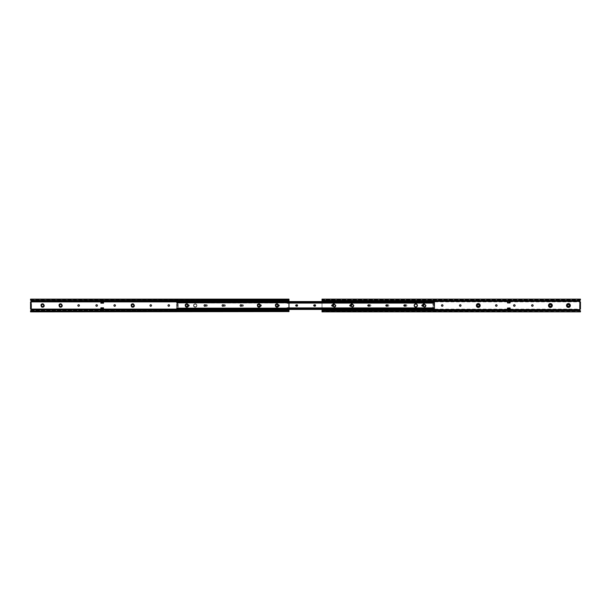 <?xml version="1.0" encoding="UTF-8"?>
<svg xmlns="http://www.w3.org/2000/svg" width="611" height="611" viewBox="0 0 611 611"><rect width="100%" height="100%" fill="white"/><g stroke="black" fill="none" stroke-linecap="round" stroke-linejoin="round"><path stroke-width="0.46" stroke-dasharray="3.06 2.29" d="M332.636 306.164A1.566 1.566 0 0 0 335.607 305.5A1.566 1.566 0 0 0 334.049 303.934A1.566 1.566 0 0 0 332.483 305.5A1.566 1.566 0 0 0 334.049 307.066A1.566 1.566 0 0 0 334.385 303.973A1.566 1.566 0 0 0 332.636 304.836M350.661 306.164A1.566 1.566 0 0 0 353.639 305.5A1.566 1.566 0 0 0 352.073 303.934A1.566 1.566 0 0 0 350.515 305.5A1.566 1.566 0 0 0 352.073 307.066A1.566 1.566 0 0 0 352.417 303.973A1.566 1.566 0 0 0 350.661 304.836M422.781 306.164A1.566 1.566 0 0 0 425.76 305.5A1.566 1.566 0 0 0 424.194 303.934A1.566 1.566 0 0 0 422.629 305.5A1.566 1.566 0 0 0 424.194 307.066A1.566 1.566 0 0 0 424.538 303.973A1.566 1.566 0 0 0 422.781 304.836M478.283 303.934A1.566 1.566 0 0 0 476.717 305.5A1.566 1.566 0 0 0 478.283 307.066A1.566 1.566 0 0 0 479.849 305.5A1.566 1.566 0 0 0 478.283 303.934A1.566 1.566 0 0 1 479.849 305.5A1.566 1.566 0 0 1 478.283 307.066M550.404 303.934A1.566 1.566 0 0 0 548.838 305.5A1.566 1.566 0 0 0 550.404 307.066A1.566 1.566 0 0 0 551.962 305.5A1.566 1.566 0 0 0 550.404 303.934A1.566 1.566 0 0 1 551.962 305.5A1.566 1.566 0 0 1 550.404 307.066M568.429 303.934A1.566 1.566 0 0 0 566.871 305.5A1.566 1.566 0 0 0 568.429 307.066A1.566 1.566 0 0 0 569.994 305.5A1.566 1.566 0 0 0 568.429 303.934A1.566 1.566 0 0 1 569.994 305.5A1.566 1.566 0 0 1 568.429 307.066M387.366 305.5A0.771 0.771 0 0 0 388.138 306.271A0.771 0.771 0 0 0 388.901 305.5A0.771 0.771 0 0 1 388.138 306.271A0.771 0.771 0 0 1 387.366 305.5A0.771 0.771 0 0 1 388.138 304.729A0.771 0.771 0 0 1 388.901 305.5A0.771 0.771 0 0 0 388.138 304.729A0.771 0.771 0 0 0 387.366 305.5M405.399 305.5A0.771 0.771 0 0 0 406.162 306.271A0.771 0.771 0 0 0 406.934 305.5A0.771 0.771 0 0 1 406.162 306.271A0.771 0.771 0 0 1 405.399 305.5A0.771 0.771 0 0 1 406.162 304.729A0.771 0.771 0 0 1 406.934 305.5A0.771 0.771 0 0 0 406.162 304.729A0.771 0.771 0 0 0 405.399 305.5M461.022 305.5A0.771 0.771 0 0 1 460.251 306.271A0.771 0.771 0 0 1 459.487 305.5A0.771 0.771 0 0 1 460.251 304.729A0.771 0.771 0 0 1 461.022 305.5M442.99 305.5A0.771 0.771 0 0 1 442.227 306.271A0.771 0.771 0 0 1 441.455 305.5A0.771 0.771 0 0 1 442.227 304.729A0.771 0.771 0 0 1 442.99 305.5M497.079 305.5A0.771 0.771 0 0 1 496.315 306.271A0.771 0.771 0 0 1 495.544 305.5A0.771 0.771 0 0 1 496.315 304.729A0.771 0.771 0 0 1 497.079 305.5M533.143 305.5A0.771 0.771 0 0 1 532.372 306.271A0.771 0.771 0 0 1 531.601 305.5A0.771 0.771 0 0 1 532.372 304.729A0.771 0.771 0 0 1 533.143 305.5M515.111 305.5A0.771 0.771 0 0 1 514.34 306.271A0.771 0.771 0 0 1 513.576 305.5A0.771 0.771 0 0 1 514.34 304.729A0.771 0.771 0 0 1 515.111 305.5M369.334 305.5A0.771 0.771 0 0 0 370.106 306.271A0.771 0.771 0 0 0 370.877 305.5A0.771 0.771 0 0 1 370.106 306.271A0.771 0.771 0 0 1 369.334 305.5A0.771 0.771 0 0 1 370.106 304.729A0.771 0.771 0 0 1 370.877 305.5A0.771 0.771 0 0 0 370.106 304.729A0.771 0.771 0 0 0 369.334 305.5M510.132 308.02L510.132 308.708L507.489 308.708L507.489 309.403L507.489 308.02M580.45 300.184L579.618 300.963L579.618 309.815L510.132 309.815L510.132 307.814L510.132 310.151M510.132 300.849L510.132 302.292L510.132 301.803L507.489 301.803L507.489 302.285L507.489 300.849M323.83 310.258L323.83 308.822L322.028 309.051L322.028 299.13M322.028 309.433L322.028 310.762L580.45 310.999L322.028 311.144M323.83 301.551L323.83 300.742M567.306 305.92A1.199 1.199 0 0 0 568.833 306.63L567.359 306.462L568.864 306.928L569.773 305.5C568.902 303.888 568.054 303.888 567.229 305.5L567.39 306.103L567.229 305.5C568.031 307.05 568.833 307.05 569.635 305.5C568.833 303.95 568.031 303.95 567.229 305.5C568.031 303.95 568.833 303.95 569.635 305.5L568.833 306.63A1.199 1.199 0 0 1 567.306 305.92L567.39 306.103M549.274 305.92A1.199 1.199 0 0 0 550.801 306.63L549.327 306.462L550.839 306.928L551.741 305.5C550.87 303.888 550.022 303.888 549.197 305.5L549.358 306.103L549.197 305.5C549.999 307.05 550.801 307.05 551.603 305.5C550.801 303.95 549.999 303.95 549.197 305.5C549.999 303.95 550.801 303.95 551.603 305.5L550.801 306.63A1.199 1.199 0 0 1 549.274 305.92L549.358 306.103M477.153 305.92A1.199 1.199 0 0 0 478.68 306.63L477.206 306.462L478.719 306.928L479.627 305.5C478.757 303.888 477.901 303.888 477.076 305.5L477.244 306.103L477.084 305.5C477.878 307.05 478.68 307.05 479.482 305.5C478.68 303.95 477.878 303.95 477.084 305.5C477.878 303.95 478.68 303.95 479.482 305.5L478.68 306.63A1.199 1.199 0 0 1 477.153 305.92L477.244 306.103M423.064 305.92A1.199 1.199 0 0 0 424.592 306.63A1.199 1.199 0 0 1 423.064 305.92C424.072 307.043 424.851 306.905 425.393 305.5L424.592 306.63L423.118 306.462L424.63 306.928L425.539 305.5C424.668 303.888 423.813 303.888 422.988 305.5C423.797 307.05 424.592 307.05 425.393 305.5C424.592 303.95 423.797 303.95 422.995 305.5C423.797 307.05 424.592 307.05 425.393 305.5C424.592 303.95 423.797 303.95 422.995 305.5L423.156 306.103A1.199 1.199 0 0 1 423.056 305.89M422.995 305.5C423.797 303.95 424.592 303.95 425.393 305.5C425.187 304.469 424.592 304.125 423.591 304.461A1.199 1.199 0 0 0 423.056 305.11M350.951 305.92A1.199 1.199 0 0 0 352.478 306.63A1.199 1.199 0 0 1 350.951 305.92C351.959 307.043 352.73 306.905 353.28 305.5L352.478 306.63L351.004 306.462L352.509 306.928L353.418 305.5C352.547 303.888 351.699 303.888 350.874 305.5C351.676 307.05 352.478 307.05 353.28 305.5C352.478 303.95 351.676 303.95 350.874 305.5C351.676 307.05 352.478 307.05 353.28 305.5C352.478 303.95 351.676 303.95 350.874 305.5L351.035 306.103A1.199 1.199 0 0 1 350.935 305.89M350.874 305.5C351.676 303.95 352.478 303.95 353.28 305.5C353.074 304.469 352.471 304.125 351.478 304.461A1.199 1.199 0 0 0 350.935 305.11M332.919 305.92A1.199 1.199 0 0 0 334.446 306.63A1.199 1.199 0 0 1 332.919 305.92C333.927 307.043 334.706 306.905 335.248 305.5L334.446 306.63L332.972 306.462L334.484 306.928L335.393 305.5C334.515 303.888 333.667 303.888 332.842 305.5C333.644 307.05 334.446 307.05 335.248 305.5C334.446 303.95 333.644 303.95 332.842 305.5C333.644 307.05 334.446 307.05 335.248 305.5C334.446 303.95 333.644 303.95 332.842 305.5L333.003 306.103A1.199 1.199 0 0 1 332.911 305.89M332.842 305.5C333.644 303.95 334.446 303.95 335.248 305.5C335.042 304.469 334.438 304.125 333.446 304.461A1.199 1.199 0 0 0 332.911 305.11M507.489 303.186L510.132 303.186L510.132 301.177L507.489 301.177L507.489 302.98M507.489 308.708L507.489 309.823L322.028 309.861M323.83 308.822L323.83 309.815M323.83 307.86L322.028 307.86L322.028 301.567M333.446 304.461L335.531 305.294L335.24 306.401L333.003 306.103M351.478 304.461L353.555 305.294L353.265 306.401L351.035 306.103M423.591 304.461L425.676 305.294L425.386 306.401L423.156 306.103M510.132 308.715L510.132 309.823L507.489 309.823L507.489 309.403L507.489 310.151M579.488 309.105L580.45 309.105L580.45 301.895L579.915 301.704M579.488 301.895L580.45 301.895M580.45 311.87L580.366 310.762M322.028 311.87L322.028 310.762L580.45 310.77M579.9 300.635L580.45 299.13M579.618 309.815L579.9 310.365M322.028 307.86L322.028 308.822M580.45 311.075L322.028 311.266M322.028 300.184L322.028 299.734L580.45 299.925M579.999 310.365L322.478 310.365M507.489 301.803L507.489 301.177L323.83 301.185M323.83 301.139L322.028 301.139M580.366 300.238L322.028 300.238L580.45 300.23M579.999 300.635L322.478 300.635M323.83 309.449L323.83 309.861M579.915 309.296L580.45 309.105M510.132 301.803L510.132 301.177L579.618 301.185M510.132 302.292L507.489 302.285M567.749 306.829C570.552 308.081 570.414 302.819 567.68 304.209C566.512 306.035 567.008 306.898 569.177 306.791C570.346 304.965 569.849 304.102 567.68 304.209C566.618 306.455 567.26 307.18 569.62 306.401L569.91 305.294C569.062 307.409 568.077 307.478 566.939 305.5C567.13 302.376 571.781 305.065 569.177 306.791C567.008 306.898 566.512 306.035 567.68 304.209C570.032 304.27 570.43 305.179 568.864 306.928C570.43 305.179 570.032 304.27 567.68 304.209C566.512 306.035 567.008 306.898 569.177 306.791C571.781 305.065 567.13 302.376 566.939 305.5C568.077 307.478 569.062 307.409 569.91 305.294M549.717 306.829C552.52 308.081 552.382 302.819 549.656 304.209C548.479 306.035 548.984 306.898 551.145 306.791C552.321 304.965 551.825 304.102 549.656 304.209C548.586 306.455 549.236 307.18 551.596 306.401L551.878 305.294C551.038 307.409 550.045 307.478 548.907 305.5C549.098 302.376 553.757 305.065 551.145 306.791C548.984 306.898 548.479 306.035 549.656 304.209C552.008 304.27 552.397 305.179 550.839 306.928C552.397 305.179 552.008 304.27 549.656 304.209C548.479 306.035 548.984 306.898 551.145 306.791C553.757 305.065 549.098 302.376 548.907 305.5C550.045 307.478 551.038 307.409 551.878 305.294M477.596 306.829C480.406 308.081 480.269 302.819 477.535 304.209C476.366 306.035 476.863 306.898 479.032 306.791C480.2 304.965 479.704 304.102 477.535 304.209C476.473 306.455 477.115 307.18 479.475 306.401L479.765 305.294C478.917 307.409 477.924 307.478 476.786 305.5C476.985 302.376 481.636 305.065 479.032 306.791C476.863 306.898 476.366 306.035 477.535 304.209C479.887 304.27 480.284 305.179 478.719 306.928C480.284 305.179 479.887 304.27 477.535 304.209C476.366 306.035 476.863 306.898 479.032 306.791C481.636 305.065 476.985 302.376 476.786 305.5C477.924 307.478 478.917 307.409 479.765 305.294M423.507 306.829C426.318 308.081 426.18 302.819 423.446 304.209C422.277 306.035 422.774 306.898 424.943 306.791C426.111 304.965 425.615 304.102 423.446 304.209C422.384 306.455 423.026 307.18 425.386 306.401M424.63 306.928C426.195 305.179 425.798 304.27 423.446 304.209C422.277 306.035 422.774 306.898 424.943 306.791C427.547 305.065 422.896 302.376 422.697 305.5C423.835 307.478 424.828 307.409 425.676 305.294M351.394 306.829C354.197 308.081 354.059 302.819 351.333 304.209C350.156 306.035 350.653 306.898 352.822 306.791C353.998 304.965 353.494 304.102 351.333 304.209C350.263 306.455 350.913 307.18 353.265 306.401M352.509 306.928C354.075 305.179 353.685 304.27 351.333 304.209C350.156 306.035 350.653 306.898 352.822 306.791C355.434 305.065 350.775 302.376 350.584 305.5C351.722 307.478 352.715 307.409 353.555 305.294M333.362 306.829C336.165 308.081 336.035 302.819 333.3 304.209C332.124 306.035 332.628 306.898 334.797 306.791C335.966 304.965 335.47 304.102 333.3 304.209C332.231 306.455 332.88 307.18 335.24 306.401M334.484 306.928C336.05 305.179 335.653 304.27 333.3 304.209C332.124 306.035 332.628 306.898 334.797 306.791C337.402 305.065 332.743 302.376 332.552 305.5C333.69 307.478 334.683 307.409 335.531 305.294M193.84 305.5A1.382 1.382 0 0 1 195.222 304.118A1.382 1.382 0 0 1 196.605 305.5A1.382 1.382 0 0 0 195.222 304.118A1.382 1.382 0 0 0 193.84 305.5A1.382 1.382 0 0 0 195.222 306.882A1.382 1.382 0 0 0 196.605 305.5A1.382 1.382 0 0 1 195.222 306.882A1.382 1.382 0 0 1 193.84 305.5A1.382 1.382 0 0 0 195.222 306.882A1.382 1.382 0 0 0 196.605 305.5M196.902 305.5A1.68 1.68 0 0 0 195.222 303.82A1.68 1.68 0 0 0 193.534 305.5A1.68 1.68 0 0 0 195.222 307.18A1.68 1.68 0 0 0 196.902 305.5A1.68 1.68 0 0 0 195.222 303.82A1.68 1.68 0 0 0 193.534 305.5A1.68 1.68 0 0 0 195.222 307.18A1.68 1.68 0 0 0 196.902 305.5A1.68 1.68 0 0 1 195.222 307.18A1.68 1.68 0 0 1 193.534 305.5A1.68 1.68 0 0 0 195.222 307.18A1.68 1.68 0 0 0 196.902 305.5A1.68 1.68 0 0 0 195.222 303.82A1.68 1.68 0 0 0 193.534 305.5A1.68 1.68 0 0 1 195.222 303.82A1.68 1.68 0 0 1 196.902 305.5M187.241 305.5A0.771 0.771 0 0 0 188.005 306.271A0.771 0.771 0 0 0 188.776 305.5A0.771 0.771 0 0 1 188.005 306.271A0.771 0.771 0 0 1 187.241 305.5A0.771 0.771 0 0 1 188.005 304.729A0.771 0.771 0 0 1 188.776 305.5A0.771 0.771 0 0 0 188.005 304.729A0.771 0.771 0 0 0 187.241 305.5M205.265 305.5A0.771 0.771 0 0 0 206.037 306.271A0.771 0.771 0 0 0 206.808 305.5A0.771 0.771 0 0 1 206.037 306.271A0.771 0.771 0 0 1 205.265 305.5A0.771 0.771 0 0 1 206.037 304.729A0.771 0.771 0 0 1 206.808 305.5A0.771 0.771 0 0 0 206.037 304.729A0.771 0.771 0 0 0 205.265 305.5M223.298 305.5A0.771 0.771 0 0 0 224.069 306.271A0.771 0.771 0 0 0 224.833 305.5A0.771 0.771 0 0 1 224.069 306.271A0.771 0.771 0 0 1 223.298 305.5A0.771 0.771 0 0 1 224.069 304.729A0.771 0.771 0 0 1 224.833 305.5A0.771 0.771 0 0 0 224.069 304.729A0.771 0.771 0 0 0 223.298 305.5M241.33 305.5A0.771 0.771 0 0 0 242.093 306.271A0.771 0.771 0 0 0 242.865 305.5A0.771 0.771 0 0 1 242.093 306.271A0.771 0.771 0 0 1 241.33 305.5A0.771 0.771 0 0 1 242.093 304.729A0.771 0.771 0 0 1 242.865 305.5A0.771 0.771 0 0 0 242.093 304.729A0.771 0.771 0 0 0 241.33 305.5M259.354 305.5A0.771 0.771 0 0 0 260.126 306.271A0.771 0.771 0 0 0 260.897 305.5A0.771 0.771 0 0 1 260.126 306.271A0.771 0.771 0 0 1 259.354 305.5A0.771 0.771 0 0 1 260.126 304.729A0.771 0.771 0 0 1 260.897 305.5A0.771 0.771 0 0 0 260.126 304.729A0.771 0.771 0 0 0 259.354 305.5M277.386 305.5A0.771 0.771 0 0 0 278.158 306.271A0.771 0.771 0 0 0 278.921 305.5A0.771 0.771 0 0 1 278.158 306.271A0.771 0.771 0 0 1 277.386 305.5A0.771 0.771 0 0 1 278.158 304.729A0.771 0.771 0 0 1 278.921 305.5A0.771 0.771 0 0 0 278.158 304.729A0.771 0.771 0 0 0 277.386 305.5M296.488 304.79A0.771 0.771 0 0 0 295.419 305.5A0.771 0.771 0 0 1 296.182 304.729A0.771 0.771 0 0 1 296.954 305.5A0.771 0.771 0 0 1 296.182 306.271A0.771 0.771 0 0 1 295.419 305.5A0.771 0.771 0 0 0 296.488 306.21M314.512 304.79A0.771 0.771 0 0 0 313.443 305.5A0.771 0.771 0 0 1 314.214 304.729A0.771 0.771 0 0 1 314.986 305.5A0.771 0.771 0 0 1 314.214 306.271A0.771 0.771 0 0 1 313.443 305.5A0.771 0.771 0 0 0 314.512 306.21M332.544 304.79A0.771 0.771 0 0 0 331.475 305.5A0.771 0.771 0 0 1 332.247 304.729A0.771 0.771 0 0 1 333.01 305.5A0.771 0.771 0 0 1 332.247 306.271A0.771 0.771 0 0 1 331.475 305.5A0.771 0.771 0 0 0 332.544 306.21M350.577 304.79A0.771 0.771 0 0 0 349.507 305.5A0.771 0.771 0 0 1 350.271 304.729A0.771 0.771 0 0 1 351.042 305.5A0.771 0.771 0 0 1 350.271 306.271A0.771 0.771 0 0 1 349.507 305.5A0.771 0.771 0 0 0 350.577 306.21M368.601 304.79A0.771 0.771 0 0 0 367.532 305.5A0.771 0.771 0 0 1 368.303 304.729A0.771 0.771 0 0 1 369.075 305.5A0.771 0.771 0 0 1 368.303 306.271A0.771 0.771 0 0 1 367.532 305.5A0.771 0.771 0 0 0 368.601 306.21M386.633 304.79A0.771 0.771 0 0 0 385.564 305.5A0.771 0.771 0 0 1 386.335 304.729A0.771 0.771 0 0 1 387.099 305.5A0.771 0.771 0 0 1 386.335 306.271A0.771 0.771 0 0 1 385.564 305.5A0.771 0.771 0 0 0 386.633 306.21M414.098 305.5A1.68 1.68 0 0 0 415.778 307.18A1.68 1.68 0 0 0 417.466 305.5A1.68 1.68 0 0 1 415.778 307.18A1.68 1.68 0 0 1 414.098 305.5A1.68 1.68 0 0 1 415.778 303.82A1.68 1.68 0 0 1 417.466 305.5A1.68 1.68 0 0 0 415.778 303.82A1.68 1.68 0 0 0 414.098 305.5A1.68 1.68 0 0 1 415.778 303.82A1.68 1.68 0 0 1 417.466 305.5A1.68 1.68 0 0 1 415.778 307.18A1.68 1.68 0 0 1 414.098 305.5A1.68 1.68 0 0 1 415.778 303.82A1.68 1.68 0 0 1 417.466 305.5A1.68 1.68 0 0 1 415.778 307.18A1.68 1.68 0 0 1 414.098 305.5M422.69 304.79A0.771 0.771 0 0 0 421.621 305.5A0.771 0.771 0 0 1 422.392 304.729A0.771 0.771 0 0 1 423.163 305.5A0.771 0.771 0 0 1 422.392 306.271A0.771 0.771 0 0 1 421.621 305.5A0.771 0.771 0 0 0 422.69 306.21M404.665 304.79A0.771 0.771 0 0 0 403.596 305.5A0.771 0.771 0 0 1 404.36 304.729A0.771 0.771 0 0 1 405.131 305.5A0.771 0.771 0 0 1 404.36 306.271A0.771 0.771 0 0 1 403.596 305.5A0.771 0.771 0 0 0 404.665 306.21M433.207 308.731L433.81 308.731L433.81 309.433L433.81 308.242L433.81 308.815L433.207 308.731L433.207 302.269L433.81 302.269L432.848 302.796L432.848 308.204L433.81 307.654L433.207 308.731L176.587 308.731L176.587 303.071L176.587 309.433L176.587 308.845L177.19 309.426L176.587 308.731M433.207 307.654L433.207 302.796L433.81 302.796L433.81 308.204L176.587 307.929L433.207 307.929L433.207 303.071L176.587 303.071L177.19 301.567L176.587 302.155L176.587 301.567L176.587 303.071L433.81 302.796L433.81 307.654M433.207 302.269L176.587 302.269M433.81 309.387L176.587 309.387M433.81 308.547L433.207 308.998L433.207 309.426L433.81 309.067M433.589 309.41L176.816 309.41M433.207 309.426L177.19 309.426L177.19 308.242L177.19 309.433L288.972 309.433L177.19 309.067M433.207 308.998L177.19 308.998L434.413 309.013M433.466 308.899L176.93 308.899M433.81 308.677L176.587 308.677M433.81 301.933L433.207 301.574L433.81 302.453L433.81 301.567L433.81 302.323L176.587 302.323M433.466 302.101L176.93 302.101M433.207 302.002L177.19 302.002L177.19 301.574L434.413 301.613L434.413 309.387L177.19 309.387M433.207 301.574L176.587 301.567M433.589 301.59L176.816 301.59M433.81 301.613L176.587 301.613M176.587 301.933L176.587 302.453M176.587 308.547L176.587 309.067M423.759 305.5A0.771 0.771 0 0 1 422.995 306.271A0.771 0.771 0 0 1 422.224 305.5A0.771 0.771 0 0 1 422.995 304.729A0.771 0.771 0 0 1 423.759 305.5M417.16 305.5A1.382 1.382 0 0 1 415.778 306.882A1.382 1.382 0 0 1 414.395 305.5A1.382 1.382 0 0 1 415.778 304.118A1.382 1.382 0 0 1 417.16 305.5M405.735 305.5A0.771 0.771 0 0 1 404.963 306.271A0.771 0.771 0 0 1 404.192 305.5A0.771 0.771 0 0 1 404.963 304.729A0.771 0.771 0 0 1 405.735 305.5M387.702 305.5A0.771 0.771 0 0 1 386.931 306.271A0.771 0.771 0 0 1 386.167 305.5A0.771 0.771 0 0 1 386.931 304.729A0.771 0.771 0 0 1 387.702 305.5M369.67 305.5A0.771 0.771 0 0 1 368.907 306.271A0.771 0.771 0 0 1 368.135 305.5A0.771 0.771 0 0 1 368.907 304.729A0.771 0.771 0 0 1 369.67 305.5M351.646 305.5A0.771 0.771 0 0 1 350.874 306.271A0.771 0.771 0 0 1 350.103 305.5A0.771 0.771 0 0 1 350.874 304.729A0.771 0.771 0 0 1 351.646 305.5M333.614 305.5A0.771 0.771 0 0 1 332.842 306.271A0.771 0.771 0 0 1 332.079 305.5A0.771 0.771 0 0 1 332.842 304.729A0.771 0.771 0 0 1 333.614 305.5M315.582 305.5A0.771 0.771 0 0 1 314.818 306.271A0.771 0.771 0 0 1 314.046 305.5A0.771 0.771 0 0 1 314.818 304.729A0.771 0.771 0 0 1 315.582 305.5M297.557 305.5A0.771 0.771 0 0 1 296.786 306.271A0.771 0.771 0 0 1 296.014 305.5A0.771 0.771 0 0 1 296.786 304.729A0.771 0.771 0 0 1 297.557 305.5M278.089 305.89A0.771 0.771 0 0 0 279.525 305.5A0.771 0.771 0 0 1 278.753 306.271A0.771 0.771 0 0 1 277.99 305.5A0.771 0.771 0 0 1 278.753 304.729A0.771 0.771 0 0 1 279.525 305.5A0.771 0.771 0 0 0 278.089 305.11M260.065 305.89A0.771 0.771 0 0 0 261.493 305.5A0.771 0.771 0 0 1 260.729 306.271A0.771 0.771 0 0 1 259.958 305.5A0.771 0.771 0 0 1 260.729 304.729A0.771 0.771 0 0 1 261.493 305.5A0.771 0.771 0 0 0 260.065 305.11M243.468 305.5A0.771 0.771 0 0 1 242.697 306.271A0.771 0.771 0 0 1 241.925 305.5A0.771 0.771 0 0 0 242.697 306.271A0.771 0.771 0 0 0 243.468 305.5A0.771 0.771 0 0 0 242.697 304.729A0.771 0.771 0 0 0 241.925 305.5A0.771 0.771 0 0 1 242.697 304.729A0.771 0.771 0 0 1 243.468 305.5M225.436 305.5A0.771 0.771 0 0 1 224.665 306.271A0.771 0.771 0 0 1 223.901 305.5A0.771 0.771 0 0 0 224.665 306.271A0.771 0.771 0 0 0 225.436 305.5A0.771 0.771 0 0 0 224.665 304.729A0.771 0.771 0 0 0 223.901 305.5A0.771 0.771 0 0 1 224.665 304.729A0.771 0.771 0 0 1 225.436 305.5M187.944 305.89A0.771 0.771 0 0 0 189.379 305.5A0.771 0.771 0 0 1 188.608 306.271A0.771 0.771 0 0 1 187.837 305.5A0.771 0.771 0 0 1 188.608 304.729A0.771 0.771 0 0 1 189.379 305.5A0.771 0.771 0 0 0 187.944 305.11M207.404 305.5A0.771 0.771 0 0 1 206.64 306.271A0.771 0.771 0 0 1 205.869 305.5A0.771 0.771 0 0 0 206.64 306.271A0.771 0.771 0 0 0 207.404 305.5A0.771 0.771 0 0 0 206.64 304.729A0.771 0.771 0 0 0 205.869 305.5A0.771 0.771 0 0 1 206.64 304.729A0.771 0.771 0 0 1 207.404 305.5M177.793 308.731L177.19 308.731L177.793 308.731L177.793 302.269L177.19 302.269L178.152 302.796L178.152 308.204L177.19 307.654L177.793 308.731L434.413 308.731L434.413 308.242M177.793 307.654L177.793 302.796L177.19 302.796L177.19 308.204L434.413 307.929M177.793 303.346L177.19 303.346L177.19 302.796L178.152 302.796M177.793 302.269L434.413 302.269L434.413 302.758L177.19 302.758L177.411 301.59L434.184 301.59M177.19 303.346L177.19 307.654M177.411 309.41L434.184 309.41M177.19 308.547L177.793 308.998L288.972 308.998M177.534 308.899L288.972 308.899M177.19 308.677L434.413 308.677M177.19 308.815L434.413 308.731M177.19 301.613L177.19 302.323L434.413 302.323M177.411 301.59L177.793 302.002L177.19 302.453M177.534 302.101L288.972 302.101M177.793 302.002L288.972 302.002M177.793 301.574L288.972 301.574M177.19 301.933L434.413 301.987M276.951 303.934A1.566 1.566 0 0 1 278.517 305.5A1.566 1.566 0 0 1 276.951 307.066A1.566 1.566 0 0 1 275.393 305.5A1.566 1.566 0 0 1 276.951 303.934A1.566 1.566 0 0 1 278.517 305.5A1.566 1.566 0 0 1 276.951 307.066A1.566 1.566 0 0 1 275.393 305.5A1.566 1.566 0 0 1 276.951 303.934M258.927 303.934A1.566 1.566 0 0 1 260.485 305.5A1.566 1.566 0 0 1 258.927 307.066A1.566 1.566 0 0 1 257.361 305.5A1.566 1.566 0 0 1 258.927 303.934A1.566 1.566 0 0 1 260.485 305.5A1.566 1.566 0 0 1 258.927 307.066A1.566 1.566 0 0 1 257.361 305.5A1.566 1.566 0 0 1 258.927 303.934M186.806 303.934A1.566 1.566 0 0 1 188.371 305.5A1.566 1.566 0 0 1 186.806 307.066A1.566 1.566 0 0 1 185.24 305.5A1.566 1.566 0 0 1 186.806 303.934A1.566 1.566 0 0 1 188.371 305.5A1.566 1.566 0 0 1 186.806 307.066A1.566 1.566 0 0 1 185.24 305.5A1.566 1.566 0 0 1 186.806 303.934M132.717 303.934A1.566 1.566 0 0 1 134.283 305.5A1.566 1.566 0 0 1 132.717 307.066A1.566 1.566 0 0 1 131.151 305.5A1.566 1.566 0 0 1 132.717 303.934A1.566 1.566 0 0 1 134.283 305.5A1.566 1.566 0 0 1 132.717 307.066A1.566 1.566 0 0 1 131.151 305.5A1.566 1.566 0 0 1 132.717 303.934M60.596 303.934A1.566 1.566 0 0 1 62.162 305.5A1.566 1.566 0 0 1 60.596 307.066A1.566 1.566 0 0 1 59.038 305.5A1.566 1.566 0 0 1 60.596 303.934A1.566 1.566 0 0 1 62.162 305.5A1.566 1.566 0 0 1 60.596 307.066A1.566 1.566 0 0 1 59.038 305.5A1.566 1.566 0 0 1 60.596 303.934M42.571 303.934A1.566 1.566 0 0 1 44.129 305.5A1.566 1.566 0 0 1 42.571 307.066A1.566 1.566 0 0 1 41.006 305.5A1.566 1.566 0 0 1 42.571 303.934A1.566 1.566 0 0 1 44.129 305.5A1.566 1.566 0 0 1 42.571 307.066A1.566 1.566 0 0 1 41.006 305.5A1.566 1.566 0 0 1 42.571 303.934M223.634 305.5A0.771 0.771 0 0 1 222.862 306.271A0.771 0.771 0 0 1 222.099 305.5A0.771 0.771 0 0 1 222.862 304.729A0.771 0.771 0 0 1 223.634 305.5M205.602 305.5A0.771 0.771 0 0 1 204.838 306.271A0.771 0.771 0 0 1 204.066 305.5A0.771 0.771 0 0 1 204.838 304.729A0.771 0.771 0 0 1 205.602 305.5M151.513 305.5A0.771 0.771 0 0 1 150.749 306.271A0.771 0.771 0 0 1 149.978 305.5A0.771 0.771 0 0 1 150.749 304.729A0.771 0.771 0 0 1 151.513 305.5M169.545 305.5A0.771 0.771 0 0 1 168.773 306.271A0.771 0.771 0 0 1 168.01 305.5A0.771 0.771 0 0 1 168.773 304.729A0.771 0.771 0 0 1 169.545 305.5M115.456 305.5A0.771 0.771 0 0 1 114.685 306.271A0.771 0.771 0 0 1 113.921 305.5A0.771 0.771 0 0 1 114.685 304.729A0.771 0.771 0 0 1 115.456 305.5M79.399 305.5A0.771 0.771 0 0 1 78.628 306.271A0.771 0.771 0 0 1 77.857 305.5A0.771 0.771 0 0 1 78.628 304.729A0.771 0.771 0 0 1 79.399 305.5M97.424 305.5A0.771 0.771 0 0 1 96.66 306.271A0.771 0.771 0 0 1 95.889 305.5A0.771 0.771 0 0 1 96.66 304.729A0.771 0.771 0 0 1 97.424 305.5M241.666 305.5A0.771 0.771 0 0 1 240.894 306.271A0.771 0.771 0 0 1 240.123 305.5A0.771 0.771 0 0 1 240.894 304.729A0.771 0.771 0 0 1 241.666 305.5M103.511 307.814L103.511 309.823M100.868 307.814L100.868 309.792L103.511 309.792M100.868 301.177L100.868 302.712L103.511 302.712L103.511 300.849L100.868 300.849L100.868 302.712M103.511 310.105L287.17 310.258L287.17 308.059L288.972 308.326L288.972 311.266L288.369 310.365L288.972 311.87M287.17 301.139L287.17 302.941L287.17 300.742L287.17 301.238L288.972 301.238L288.972 308.326M43.771 305.5C42.969 307.05 42.167 307.05 41.365 305.5C42.167 303.95 42.969 303.95 43.771 305.5A1.199 1.199 0 0 1 43.61 306.103L43.771 305.5A1.199 1.199 0 0 0 43.167 304.461L41.09 305.294L41.38 306.401L43.61 306.103M43.167 304.461C42.174 304.125 41.571 304.469 41.365 305.5C41.915 306.905 42.686 307.043 43.694 305.92L42.167 306.63M61.803 305.5C61.001 307.05 60.199 307.05 59.397 305.5C60.199 303.95 61.001 303.95 61.803 305.5A1.199 1.199 0 0 1 61.642 306.103L61.803 305.5A1.199 1.199 0 0 0 61.199 304.461L59.122 305.294L59.404 306.401L61.642 306.103M61.199 304.461C60.206 304.125 59.603 304.469 59.397 305.5C59.939 306.905 60.718 307.043 61.726 305.92L60.199 306.63M133.916 305.5C133.122 307.05 132.32 307.05 131.518 305.5C132.32 303.95 133.122 303.95 133.916 305.5A1.199 1.199 0 0 1 133.756 306.103L131.525 306.401L131.235 305.294L133.32 304.461A1.199 1.199 0 0 1 133.916 305.5M133.847 305.92C132.839 307.043 132.06 306.905 131.518 305.5C131.724 304.469 132.32 304.125 133.32 304.461M188.005 305.5C187.203 307.05 186.408 307.05 185.607 305.5C186.408 303.95 187.203 303.95 188.005 305.5A1.199 1.199 0 0 1 187.844 306.103L188.005 305.5A1.199 1.199 0 0 0 187.409 304.461L185.324 305.294L185.614 306.401L187.844 306.103M187.936 305.92C186.928 307.043 186.149 306.905 185.607 305.5C185.813 304.469 186.408 304.125 187.409 304.461M260.126 305.5C259.324 307.05 258.522 307.05 257.72 305.5C258.522 303.95 259.324 303.95 260.126 305.5A1.199 1.199 0 0 1 259.965 306.103L257.735 306.401L257.445 305.294L259.522 304.461A1.199 1.199 0 0 1 260.126 305.5M260.049 305.92C259.041 307.043 258.27 306.905 257.72 305.5C257.926 304.469 258.529 304.125 259.522 304.461M278.158 305.5C277.356 307.05 276.554 307.05 275.752 305.5C276.554 303.95 277.356 303.95 278.158 305.5A1.199 1.199 0 0 1 277.997 306.103L278.158 305.5A1.199 1.199 0 0 0 277.554 304.461L275.469 305.294L275.76 306.401L277.997 306.103M277.554 304.461C276.562 304.125 275.958 304.469 275.752 305.5C276.294 306.905 277.073 307.043 278.081 305.92L276.554 306.63M100.868 309.823L100.868 309.403L100.868 310.151L103.511 310.151M30.55 310.999L31.314 309.586A0.84 0.84 0 0 0 30.55 309.105L31.512 309.105L31.512 301.895L30.55 301.895A0.84 0.84 0 0 0 31.314 301.414L30.55 300.001M100.868 302.98L103.511 302.98L103.511 302.285L103.511 303.186M287.17 310.105L287.17 307.86M30.55 299.13L30.55 300.184M30.55 301.933L31.153 301.895L31.153 309.105L30.55 309.105L30.55 301.933L31.153 301.933L31.512 309.105M287.17 301.238L287.17 303.14M31.1 300.635L288.522 300.635L288.972 299.734L288.972 301.238M288.972 300.184L288.522 300.635M288.972 299.13L288.972 299.856M31.1 310.365L288.522 310.365M30.55 310.816L31.153 310.365L288.369 310.365M31.153 310.602L288.369 310.602M30.909 310.671L288.613 310.671M30.55 311.144L30.55 311.87M31.001 300.635L288.613 300.329M30.909 300.329L30.55 299.856M31.153 300.398L288.369 300.398M31.153 300.635L288.369 300.635M287.17 308.326L287.17 309.861M287.17 309.762L288.972 309.762M100.868 303.186L100.868 300.849M43.251 306.829C40.448 308.081 40.586 302.819 43.32 304.209C44.488 306.035 43.992 306.898 41.823 306.791C40.654 304.965 41.151 304.102 43.32 304.209C44.382 306.455 43.74 307.18 41.38 306.401C43.74 307.18 44.382 306.455 43.32 304.209C41.151 304.102 40.654 304.965 41.823 306.791C43.992 306.898 44.488 306.035 43.32 304.209C40.586 302.819 40.448 308.081 43.251 306.829M61.283 306.829C58.48 308.081 58.618 302.819 61.344 304.209C62.521 306.035 62.017 306.898 59.855 306.791C58.679 304.965 59.175 304.102 61.344 304.209C62.414 306.455 61.764 307.18 59.404 306.401C61.764 307.18 62.414 306.455 61.344 304.209C59.175 304.102 58.679 304.965 59.855 306.791C62.017 306.898 62.521 306.035 61.344 304.209C58.618 302.819 58.48 308.081 61.283 306.829M133.404 306.829C130.594 308.081 130.731 302.819 133.465 304.209C134.634 306.035 134.137 306.898 131.968 306.791C130.8 304.965 131.296 304.102 133.465 304.209C134.527 306.455 133.885 307.18 131.525 306.401C133.885 307.18 134.527 306.455 133.465 304.209C131.296 304.102 130.8 304.965 131.968 306.791C134.137 306.898 134.634 306.035 133.465 304.209C130.731 302.819 130.594 308.081 133.404 306.829M187.493 306.829C184.682 308.081 184.82 302.819 187.554 304.209C188.723 306.035 188.226 306.898 186.057 306.791C184.889 304.965 185.385 304.102 187.554 304.209C188.616 306.455 187.974 307.18 185.614 306.401C187.974 307.18 188.616 306.455 187.554 304.209C185.385 304.102 184.889 304.965 186.057 306.791C188.226 306.898 188.723 306.035 187.554 304.209C184.82 302.819 184.682 308.081 187.493 306.829M259.606 306.829C256.803 308.081 256.941 302.819 259.667 304.209C260.844 306.035 260.347 306.898 258.178 306.791C257.002 304.965 257.506 304.102 259.667 304.209C260.737 306.455 260.087 307.18 257.735 306.401C260.087 307.18 260.737 306.455 259.667 304.209C257.506 304.102 257.002 304.965 258.178 306.791C260.347 306.898 260.844 306.035 259.667 304.209C256.941 302.819 256.803 308.081 259.606 306.829M277.638 306.829C274.835 308.081 274.965 302.819 277.7 304.209C278.876 306.035 278.372 306.898 276.203 306.791C275.034 304.965 275.53 304.102 277.7 304.209C278.769 306.455 278.12 307.18 275.76 306.401C278.12 307.18 278.769 306.455 277.7 304.209C275.53 304.102 275.034 304.965 276.203 306.791C278.372 306.898 278.876 306.035 277.7 304.209C274.965 302.819 274.835 308.081 277.638 306.829M332.155 305.164A1.925 1.925 0 0 1 335.974 305.5A1.925 1.925 0 0 1 332.155 305.836M350.179 305.164A1.925 1.925 0 0 1 353.998 305.5A1.925 1.925 0 0 1 350.179 305.836M422.3 305.164A1.925 1.925 0 0 1 426.119 305.5A1.925 1.925 0 0 1 422.3 305.836M424.194 307.066A1.566 1.566 0 0 0 425.76 305.5A1.566 1.566 0 0 0 424.194 303.934M352.073 307.066A1.566 1.566 0 0 0 353.639 305.5A1.566 1.566 0 0 0 352.073 303.934M334.049 307.066A1.566 1.566 0 0 0 335.607 305.5A1.566 1.566 0 0 0 334.049 303.934M510.132 308.784L507.489 308.784M323.83 301.758L322.028 301.758M323.83 302.674L322.028 302.674M569.322 306.638A1.443 1.443 0 0 0 568.429 304.057A1.443 1.443 0 0 0 567.359 306.462M551.29 306.638A1.443 1.443 0 0 0 550.404 304.057A1.443 1.443 0 0 0 549.327 306.462M479.169 306.638A1.443 1.443 0 0 0 478.283 304.057A1.443 1.443 0 0 0 477.206 306.462M425.088 306.638A1.443 1.443 0 0 0 424.194 304.057A1.443 1.443 0 0 0 423.118 306.462M352.967 306.638A1.443 1.443 0 0 0 352.073 304.057A1.443 1.443 0 0 0 351.004 306.462M334.935 306.638A1.443 1.443 0 0 0 334.049 304.057A1.443 1.443 0 0 0 332.972 306.462M510.132 309.105L579.847 309.105L579.847 301.895L510.132 301.895M510.132 307.814L507.489 307.814M507.489 309.105L323.83 309.105M323.83 303.14L322.028 303.14M507.489 301.895L323.83 301.895M323.83 302.941L322.028 302.941M323.83 308.059L322.028 308.059M580.45 311.595L322.028 311.595M580.45 299.405L322.028 299.405M323.83 302.766L322.028 302.766M323.83 302.239L322.028 302.239M323.83 302.178L322.028 302.178M323.83 309.242L322.028 309.242M323.83 308.761L322.028 308.761M323.83 308.234L322.028 308.234M323.83 308.326L322.028 308.326M510.132 302.216L507.489 302.216M510.132 309.197L507.489 309.197M196.841 305.5A1.619 1.619 0 0 0 195.222 303.881A1.619 1.619 0 0 0 193.595 305.5A1.619 1.619 0 0 0 195.222 307.119A1.619 1.619 0 0 0 196.841 305.5M433.207 308.188L433.81 308.188M433.207 303.346L433.81 303.346M433.81 309.219L176.587 309.219M433.81 309.013L176.587 309.013M433.795 308.631L176.61 308.631M433.81 308.494L176.587 308.494M433.81 302.506L176.587 302.506M433.795 302.369L176.61 302.369M433.81 301.987L176.587 301.987M433.81 301.781L176.587 301.781M433.207 302.812L433.81 302.812M433.207 307.929L433.81 307.929M433.207 303.071L433.81 303.071M177.793 308.188L177.19 308.188M288.972 307.929L177.793 307.929L177.793 303.071L434.413 303.071M177.793 302.796L288.972 303.071M177.19 309.219L434.36 309.219M177.793 308.998L177.793 309.426M177.205 308.631L288.972 308.631M177.19 308.494L434.413 308.494M177.205 302.369L288.972 302.369M177.19 301.781L434.36 301.781M177.793 302.812L177.19 302.812M177.793 307.929L177.19 307.929M177.793 303.071L177.19 303.071M276.951 307.425A1.925 1.925 0 0 0 278.876 305.5A1.925 1.925 0 0 0 276.951 303.575A1.925 1.925 0 0 0 275.026 305.5A1.925 1.925 0 0 0 276.951 307.425M258.927 307.425A1.925 1.925 0 0 0 260.844 305.5A1.925 1.925 0 0 0 258.927 303.575A1.925 1.925 0 0 0 257.002 305.5A1.925 1.925 0 0 0 258.927 307.425M186.806 307.425A1.925 1.925 0 0 0 188.73 305.5A1.925 1.925 0 0 0 186.806 303.575A1.925 1.925 0 0 0 184.881 305.5A1.925 1.925 0 0 0 186.806 307.425M132.717 307.425A1.925 1.925 0 0 0 134.641 305.5A1.925 1.925 0 0 0 132.717 303.575A1.925 1.925 0 0 0 130.792 305.5A1.925 1.925 0 0 0 132.717 307.425M60.596 307.425A1.925 1.925 0 0 0 62.521 305.5A1.925 1.925 0 0 0 60.596 303.575A1.925 1.925 0 0 0 58.679 305.5A1.925 1.925 0 0 0 60.596 307.425M42.571 307.425A1.925 1.925 0 0 0 44.496 305.5A1.925 1.925 0 0 0 42.571 303.575A1.925 1.925 0 0 0 40.647 305.5A1.925 1.925 0 0 0 42.571 307.425M100.868 309.64L103.511 309.64M287.17 309.685L288.972 309.685M287.17 302.674L288.972 302.674M100.868 308.02L103.511 308.02M31.314 309.586L100.868 309.586M31.314 301.414L100.868 301.414M103.511 301.414L287.17 301.414M287.17 302.941L288.972 302.941M287.17 308.059L288.972 308.059M103.511 309.586L287.17 309.586M31.367 300.895L100.868 300.895M103.511 300.895L287.17 300.895M31.367 310.105L100.868 310.105M287.17 310.258L288.972 310.258M30.55 311.075L288.972 311.075M30.626 310.77L288.972 310.77M30.626 300.23L288.972 300.23M30.55 299.925L288.972 299.925M287.17 300.742L288.972 300.742M287.17 301.315L288.972 301.315M287.17 302.766L177.19 302.758M287.17 308.234L177.19 308.242M31.153 303.094L30.55 303.094M31.153 307.906L30.55 307.906M31.153 309.067L30.55 309.067M100.868 301.208L103.511 301.208M100.868 301.36L103.511 301.36M100.868 302.812L103.511 302.812M100.868 308.188L103.511 308.188M100.868 308.288L103.511 308.288M580.45 299.734L322.028 299.734M433.81 309.433L176.587 309.433M433.81 308.845L176.587 308.845M433.81 308.242L176.587 308.242M433.81 308.815L176.587 308.815M433.81 302.185L176.587 302.185M433.81 302.758L176.587 302.758M433.81 302.155L176.587 302.155M177.19 308.845L434.413 308.845M177.19 302.185L434.413 302.185M177.19 302.155L434.413 302.155M30.55 299.734L288.972 299.734M30.55 311.266L288.972 311.266"/><path stroke-width="0.92" d="M569.994 305.5A1.566 1.566 0 0 0 568.429 303.934A1.566 1.566 0 0 0 566.871 305.5A1.566 1.566 0 0 0 568.429 307.066A1.566 1.566 0 0 0 569.994 305.5M551.962 305.5A1.566 1.566 0 0 0 550.404 303.934A1.566 1.566 0 0 0 548.838 305.5A1.566 1.566 0 0 0 550.404 307.066A1.566 1.566 0 0 0 551.962 305.5M479.849 305.5A1.566 1.566 0 0 0 478.283 303.934A1.566 1.566 0 0 0 476.717 305.5A1.566 1.566 0 0 0 478.283 307.066A1.566 1.566 0 0 0 479.849 305.5M422.781 304.836A1.566 1.566 0 0 0 422.781 306.164M350.661 304.836A1.566 1.566 0 0 0 350.661 306.164M332.636 304.836A1.566 1.566 0 0 0 332.636 306.164M459.487 305.5A0.771 0.771 0 0 0 460.251 306.271A0.771 0.771 0 0 0 461.022 305.5A0.771 0.771 0 0 0 460.251 304.729A0.771 0.771 0 0 0 459.487 305.5M441.455 305.5A0.771 0.771 0 0 0 442.227 306.271A0.771 0.771 0 0 0 442.99 305.5A0.771 0.771 0 0 0 442.227 304.729A0.771 0.771 0 0 0 441.455 305.5M495.544 305.5A0.771 0.771 0 0 0 496.315 306.271A0.771 0.771 0 0 0 497.079 305.5A0.771 0.771 0 0 0 496.315 304.729A0.771 0.771 0 0 0 495.544 305.5M531.601 305.5A0.771 0.771 0 0 0 532.372 306.271A0.771 0.771 0 0 0 533.143 305.5A0.771 0.771 0 0 0 532.372 304.729A0.771 0.771 0 0 0 531.601 305.5M513.576 305.5A0.771 0.771 0 0 0 514.34 306.271A0.771 0.771 0 0 0 515.111 305.5A0.771 0.771 0 0 0 514.34 304.729A0.771 0.771 0 0 0 513.576 305.5M510.132 308.188L507.489 308.188L510.132 308.02L510.132 309.792L507.489 310.151L510.132 309.792M507.489 308.188L507.489 309.792M510.132 301.208L510.132 302.712L507.489 302.712L507.489 300.849L510.132 300.849L507.489 301.208M323.83 309.685L322.028 309.685L322.028 310.258L323.83 310.258L323.83 309.433M567.229 305.5C568.031 307.05 568.833 307.05 569.635 305.5C568.833 303.95 568.031 303.95 567.229 305.5A1.199 1.199 0 0 0 567.39 306.103L569.62 306.401L569.91 305.294L567.833 304.461A1.199 1.199 0 0 0 567.229 305.5L567.306 305.92C568.314 307.043 569.085 306.905 569.635 305.5C569.429 304.469 568.826 304.125 567.833 304.461M549.197 305.5C549.999 307.05 550.801 307.05 551.603 305.5C550.801 303.95 549.999 303.95 549.197 305.5A1.199 1.199 0 0 0 549.358 306.103L551.596 306.401L551.878 305.294L549.801 304.461A1.199 1.199 0 0 0 549.197 305.5L549.274 305.92C550.282 307.043 551.061 306.905 551.603 305.5C551.397 304.469 550.794 304.125 549.801 304.461M477.084 305.5C477.878 307.05 478.68 307.05 479.482 305.5C478.68 303.95 477.878 303.95 477.084 305.5A1.199 1.199 0 0 0 477.244 306.103L479.475 306.401L479.765 305.294L477.68 304.461A1.199 1.199 0 0 0 477.084 305.5L477.153 305.92C478.161 307.043 478.94 306.905 479.482 305.5C479.276 304.469 478.68 304.125 477.68 304.461M423.064 305.92L422.988 305.5A1.199 1.199 0 0 1 423.056 305.11L422.995 305.5A1.199 1.199 0 0 0 423.056 305.89M350.951 305.92L350.874 305.5A1.199 1.199 0 0 1 350.935 305.11L350.874 305.5A1.199 1.199 0 0 0 350.935 305.89M332.919 305.92L332.842 305.5A1.199 1.199 0 0 1 332.911 305.11L332.842 305.5A1.199 1.199 0 0 0 332.911 305.89M579.9 310.365L579.686 309.586A0.84 0.84 0 0 1 580.45 309.105L580.45 301.895A0.84 0.84 0 0 1 579.686 301.414L579.9 300.635M322.028 299.856L322.028 299.13L580.45 299.13L579.999 300.635L322.478 300.635L322.028 299.856L322.631 300.635M322.028 310.258L322.028 311.075M322.028 310.816L322.028 311.87L580.45 311.87L580.091 310.671L322.387 310.671L322.028 311.144L322.387 310.671M322.028 301.567L322.028 299.925M580.091 310.671L580.45 311.144M579.847 310.365L322.631 310.365M579.847 310.602L322.631 310.602M579.847 300.635L322.387 300.329M580.091 300.329L580.45 299.856M579.847 300.398L322.631 300.398M580.45 311.266L580.45 310.816M322.028 300.742L323.83 300.742L323.83 301.238L322.028 301.238M323.83 309.762L322.028 309.762M580.45 309.105L579.847 309.105L579.847 301.895L580.45 301.895L579.915 301.704M579.847 309.105L579.847 301.895M510.132 302.812L507.489 302.812L510.132 302.712M567.749 306.829L569.62 306.401L568.864 306.928M549.717 306.829L551.596 306.401L550.839 306.928M478.719 306.928L479.475 306.401M296.488 306.21A0.771 0.771 0 0 0 296.488 304.79M314.512 306.21A0.771 0.771 0 0 0 314.512 304.79M332.544 306.21A0.771 0.771 0 0 0 332.544 304.79M350.577 306.21A0.771 0.771 0 0 0 350.577 304.79M368.601 306.21A0.771 0.771 0 0 0 368.601 304.79M386.633 306.21A0.771 0.771 0 0 0 386.633 304.79M422.69 306.21A0.771 0.771 0 0 0 422.69 304.79M404.665 306.21A0.771 0.771 0 0 0 404.665 304.79M288.972 302.002L433.81 302.002L433.81 301.574L288.972 301.567L434.413 301.613M417.16 305.5A1.382 1.382 0 0 0 415.778 304.118A1.382 1.382 0 0 0 414.395 305.5A1.382 1.382 0 0 0 415.778 306.882A1.382 1.382 0 0 0 417.16 305.5M422.224 305.5A0.771 0.771 0 0 0 422.995 306.271A0.771 0.771 0 0 0 423.759 305.5A0.771 0.771 0 0 0 422.995 304.729A0.771 0.771 0 0 0 422.224 305.5M404.192 305.5A0.771 0.771 0 0 0 404.963 306.271A0.771 0.771 0 0 0 405.735 305.5A0.771 0.771 0 0 0 404.963 304.729A0.771 0.771 0 0 0 404.192 305.5M386.167 305.5A0.771 0.771 0 0 0 386.931 306.271A0.771 0.771 0 0 0 387.702 305.5A0.771 0.771 0 0 0 386.931 304.729A0.771 0.771 0 0 0 386.167 305.5M368.135 305.5A0.771 0.771 0 0 0 368.907 306.271A0.771 0.771 0 0 0 369.67 305.5A0.771 0.771 0 0 0 368.907 304.729A0.771 0.771 0 0 0 368.135 305.5M350.103 305.5A0.771 0.771 0 0 0 350.874 306.271A0.771 0.771 0 0 0 351.646 305.5A0.771 0.771 0 0 0 350.874 304.729A0.771 0.771 0 0 0 350.103 305.5M332.079 305.5A0.771 0.771 0 0 0 332.842 306.271A0.771 0.771 0 0 0 333.614 305.5A0.771 0.771 0 0 0 332.842 304.729A0.771 0.771 0 0 0 332.079 305.5M314.046 305.5A0.771 0.771 0 0 0 314.818 306.271A0.771 0.771 0 0 0 315.582 305.5A0.771 0.771 0 0 0 314.818 304.729A0.771 0.771 0 0 0 314.046 305.5M296.014 305.5A0.771 0.771 0 0 0 296.786 306.271A0.771 0.771 0 0 0 297.557 305.5A0.771 0.771 0 0 0 296.786 304.729A0.771 0.771 0 0 0 296.014 305.5M278.089 305.11A0.771 0.771 0 0 0 278.089 305.89M260.065 305.11A0.771 0.771 0 0 0 260.065 305.89M187.944 305.11A0.771 0.771 0 0 0 187.944 305.89M434.413 308.815L434.413 302.453L433.81 302.002M434.413 309.387L433.81 309.426L434.413 308.242L288.972 308.242M434.413 309.433L288.972 309.433L433.81 309.426M288.972 308.998L433.81 308.998M288.972 308.899L434.07 308.899M288.972 302.101L434.07 302.101M434.413 301.933L434.413 302.453M434.413 308.547L434.413 309.067M222.099 305.5A0.771 0.771 0 0 0 222.862 306.271A0.771 0.771 0 0 0 223.634 305.5A0.771 0.771 0 0 0 222.862 304.729A0.771 0.771 0 0 0 222.099 305.5M204.066 305.5A0.771 0.771 0 0 0 204.838 306.271A0.771 0.771 0 0 0 205.602 305.5A0.771 0.771 0 0 0 204.838 304.729A0.771 0.771 0 0 0 204.066 305.5M149.978 305.5A0.771 0.771 0 0 0 150.749 306.271A0.771 0.771 0 0 0 151.513 305.5A0.771 0.771 0 0 0 150.749 304.729A0.771 0.771 0 0 0 149.978 305.5M168.01 305.5A0.771 0.771 0 0 0 168.773 306.271A0.771 0.771 0 0 0 169.545 305.5A0.771 0.771 0 0 0 168.773 304.729A0.771 0.771 0 0 0 168.01 305.5M113.921 305.5A0.771 0.771 0 0 0 114.685 306.271A0.771 0.771 0 0 0 115.456 305.5A0.771 0.771 0 0 0 114.685 304.729A0.771 0.771 0 0 0 113.921 305.5M77.857 305.5A0.771 0.771 0 0 0 78.628 306.271A0.771 0.771 0 0 0 79.399 305.5A0.771 0.771 0 0 0 78.628 304.729A0.771 0.771 0 0 0 77.857 305.5M95.889 305.5A0.771 0.771 0 0 0 96.66 306.271A0.771 0.771 0 0 0 97.424 305.5A0.771 0.771 0 0 0 96.66 304.729A0.771 0.771 0 0 0 95.889 305.5M240.123 305.5A0.771 0.771 0 0 0 240.894 306.271A0.771 0.771 0 0 0 241.666 305.5A0.771 0.771 0 0 0 240.894 304.729A0.771 0.771 0 0 0 240.123 305.5M287.17 309.242L288.972 309.242L288.972 299.13L30.55 299.13L288.972 299.405M43.694 305.92L43.771 305.5C42.969 303.95 42.167 303.95 41.365 305.5L42.167 306.63L43.641 306.462L42.136 306.928L41.227 305.5C42.098 303.888 42.946 303.888 43.771 305.5L43.694 305.92A1.199 1.199 0 0 1 42.167 306.63L41.365 305.5C42.167 303.95 42.969 303.95 43.771 305.5L43.61 306.103M61.726 305.92L61.803 305.5C61.001 303.95 60.199 303.95 59.397 305.5L60.199 306.63L61.673 306.462L60.161 306.928L59.259 305.5C60.13 303.888 60.978 303.888 61.803 305.5L61.726 305.92A1.199 1.199 0 0 1 60.199 306.63L59.397 305.5C60.199 303.95 61.001 303.95 61.803 305.5L61.642 306.103M132.32 306.63L131.518 305.5C132.32 303.95 133.122 303.95 133.916 305.5L133.847 305.92A1.199 1.199 0 0 1 132.32 306.63L133.794 306.462L132.281 306.928L131.373 305.5C132.243 303.888 133.099 303.888 133.924 305.5C133.122 307.05 132.32 307.05 131.518 305.5C132.32 303.95 133.122 303.95 133.916 305.5L133.756 306.103M186.408 306.63L185.607 305.5C186.408 303.95 187.203 303.95 188.005 305.5L187.936 305.92A1.199 1.199 0 0 1 186.408 306.63L187.883 306.462L186.37 306.928L185.461 305.5C186.332 303.888 187.187 303.888 188.012 305.5C187.203 307.05 186.408 307.05 185.607 305.5C186.408 303.95 187.203 303.95 188.005 305.5L187.844 306.103M258.522 306.63L257.72 305.5C258.522 303.95 259.324 303.95 260.126 305.5L260.049 305.92A1.199 1.199 0 0 1 258.522 306.63L259.996 306.462L258.491 306.928L257.582 305.5C258.453 303.888 259.301 303.888 260.126 305.5C259.324 307.05 258.522 307.05 257.72 305.5C258.522 303.95 259.324 303.95 260.126 305.5L259.965 306.103M278.081 305.92L278.158 305.5C277.356 303.95 276.554 303.95 275.752 305.5L276.554 306.63L278.028 306.462L276.516 306.928L275.607 305.5C276.485 303.888 277.333 303.888 278.158 305.5L278.081 305.92A1.199 1.199 0 0 1 276.554 306.63L275.752 305.5C276.554 303.95 277.356 303.95 278.158 305.5L277.997 306.103M100.868 303.186L100.868 301.177L103.511 301.177L103.511 303.186L100.868 303.186M100.868 309.105L100.868 307.814L103.511 307.814L103.511 309.823L287.17 309.815L288.972 309.861L288.972 310.762L30.55 310.999L31.382 309.815L100.868 309.815L100.868 309.105L31.153 309.105L31.382 309.815M288.972 307.86L287.17 307.86L287.17 309.815M288.972 301.139L287.17 301.139L287.17 303.14L288.972 303.14M100.868 309.823L103.511 309.823M31.1 300.635L30.55 300.23L31.382 300.963L31.153 301.895L100.868 301.895M30.55 311.595L288.972 311.595L30.55 311.87L30.55 310.999M288.972 311.595L288.972 310.762M30.55 300.001L30.55 299.405M31.085 309.296L30.55 309.105L30.55 301.895L31.085 301.704M288.972 309.242L288.972 309.861M30.55 310.77L31.1 310.365M103.511 301.177L287.17 301.185M30.55 300.23L288.972 300.238M43.251 306.829L41.38 306.401M42.136 306.928C40.57 305.179 40.968 304.27 43.32 304.209C44.488 306.035 43.992 306.898 41.823 306.791C39.219 305.065 43.87 302.376 44.061 305.5C42.923 307.478 41.938 307.409 41.09 305.294M61.283 306.829L59.404 306.401M60.161 306.928C58.603 305.179 58.992 304.27 61.344 304.209C62.521 306.035 62.017 306.898 59.855 306.791C57.243 305.065 61.902 302.376 62.093 305.5C60.955 307.478 59.962 307.409 59.122 305.294M133.404 306.829L131.525 306.401M132.281 306.928C130.716 305.179 131.113 304.27 133.465 304.209C134.634 306.035 134.137 306.898 131.968 306.791C129.364 305.065 134.015 302.376 134.214 305.5C133.076 307.478 132.083 307.409 131.235 305.294M187.493 306.829L185.614 306.401M186.37 306.928C184.805 305.179 185.202 304.27 187.554 304.209C188.723 306.035 188.226 306.898 186.057 306.791C183.453 305.065 188.104 302.376 188.303 305.5C187.165 307.478 186.172 307.409 185.324 305.294M259.606 306.829L257.735 306.401M258.491 306.928C256.925 305.179 257.315 304.27 259.667 304.209C260.844 306.035 260.347 306.898 258.178 306.791C255.566 305.065 260.225 302.376 260.416 305.5C259.278 307.478 258.285 307.409 257.445 305.294M277.638 306.829L275.76 306.401M276.516 306.928C274.95 305.179 275.347 304.27 277.7 304.209C278.876 306.035 278.372 306.898 276.203 306.791C273.598 305.065 278.257 302.376 278.448 305.5C277.31 307.478 276.317 307.409 275.469 305.294M332.155 305.836A1.925 1.925 0 0 1 332.155 305.164M350.179 305.836A1.925 1.925 0 0 1 350.179 305.164M422.3 305.836A1.925 1.925 0 0 1 422.3 305.164M478.283 307.425A1.925 1.925 0 0 1 476.359 305.5A1.925 1.925 0 0 1 478.283 303.575A1.925 1.925 0 0 1 480.208 305.5A1.925 1.925 0 0 1 478.283 307.425M550.404 307.425A1.925 1.925 0 0 1 548.479 305.5A1.925 1.925 0 0 1 550.404 303.575A1.925 1.925 0 0 1 552.321 305.5A1.925 1.925 0 0 1 550.404 307.425M568.429 307.425A1.925 1.925 0 0 1 566.504 305.5A1.925 1.925 0 0 1 568.429 303.575A1.925 1.925 0 0 1 570.353 305.5A1.925 1.925 0 0 1 568.429 307.425M510.132 309.64L507.489 309.64M579.686 309.586L510.132 309.586M579.686 301.414L510.132 301.414M507.489 301.414L323.83 301.414M507.489 309.586L323.83 309.586M579.633 300.895L510.132 300.895M507.489 310.105L323.83 310.105M507.489 300.895L323.83 300.895M579.633 310.105L510.132 310.105M323.83 301.315L322.028 301.315M579.847 303.094L580.45 303.094M579.847 307.906L580.45 307.906M579.847 301.933L580.45 301.933M579.847 309.067L580.45 309.067M510.132 301.36L507.489 301.36M510.132 308.288L507.489 308.288M414.159 305.5A1.619 1.619 0 0 1 415.778 303.881A1.619 1.619 0 0 1 417.405 305.5A1.619 1.619 0 0 1 415.778 307.119A1.619 1.619 0 0 1 414.159 305.5M288.972 307.929L434.413 307.929M288.972 303.071L434.413 303.071M288.972 308.631L434.39 308.631M288.972 302.369L434.39 302.369M100.868 308.784L103.511 308.784M100.868 301.803L103.511 301.803M287.17 308.822L288.972 308.822M287.17 301.758L288.972 301.758M41.678 306.638A1.443 1.443 0 0 1 42.571 304.057A1.443 1.443 0 0 1 43.641 306.462M59.71 306.638A1.443 1.443 0 0 1 60.596 304.057A1.443 1.443 0 0 1 61.673 306.462M131.831 306.638A1.443 1.443 0 0 1 132.717 304.057A1.443 1.443 0 0 1 133.794 306.462M185.912 306.638A1.443 1.443 0 0 1 186.806 304.057A1.443 1.443 0 0 1 187.883 306.462M258.033 306.638A1.443 1.443 0 0 1 258.927 304.057A1.443 1.443 0 0 1 259.996 306.462M276.065 306.638A1.443 1.443 0 0 1 276.951 304.057A1.443 1.443 0 0 1 278.028 306.462M31.153 301.895L31.153 309.105M103.511 309.105L287.17 309.105M103.511 301.895L287.17 301.895M31.382 301.185L100.868 301.185M287.17 302.239L288.972 302.239M287.17 302.178L288.972 302.178M287.17 308.761L288.972 308.761M100.868 302.216L103.511 302.216M100.868 302.285L103.511 302.285M100.868 308.715L103.511 308.715M100.868 309.197L103.511 309.197M288.972 302.758L434.413 302.758M288.972 301.567L434.413 301.567"/></g></svg>
